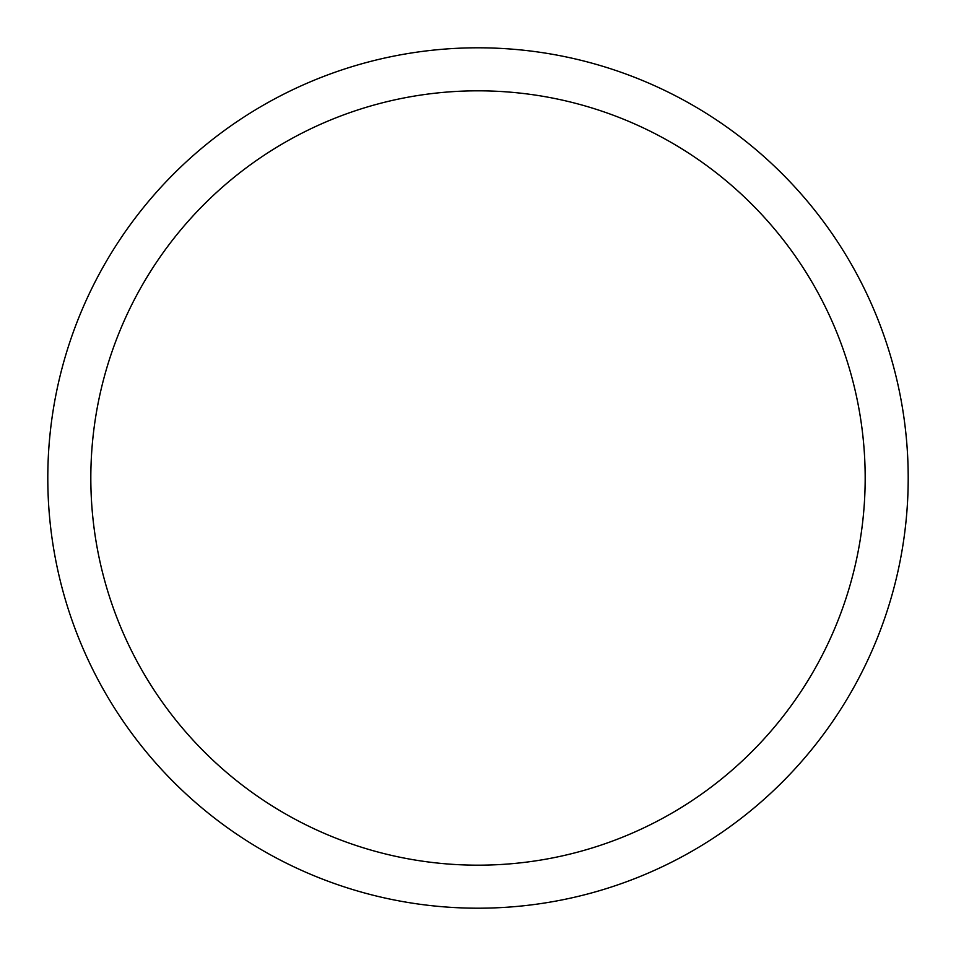 <?xml version="1.0" encoding="UTF-8"?>
<svg xmlns="http://www.w3.org/2000/svg" width="956" height="956" viewBox="0 0 956 956"><rect width="100%" height="100%" fill="white"/><g stroke="black" fill="none" stroke-linecap="round" stroke-linejoin="round"><path stroke-width="1.43" d="M478 47.8A430.2 430.2 0 0 1 850.565 693.1A430.2 430.2 0 0 1 105.435 693.1A430.2 430.2 0 0 1 478 47.8M478 90.82A387.18 387.18 0 0 1 813.305 671.59A387.18 387.18 0 0 1 142.695 671.59A387.18 387.18 0 0 1 478 90.82"/></g></svg>
